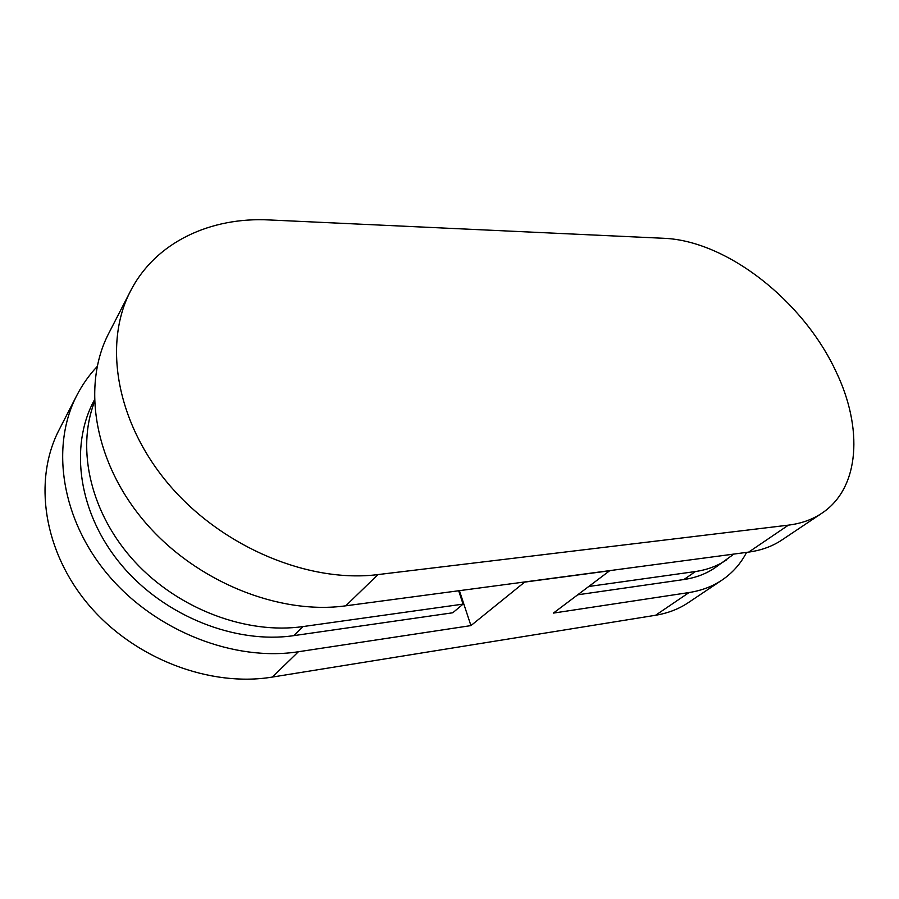 <?xml version="1.0" encoding="UTF-8"?>
<svg xmlns="http://www.w3.org/2000/svg" width="899" height="899" viewBox="0 0 899 899"><rect width="100%" height="100%" fill="white"/><g stroke="black" fill="none" stroke-linecap="round" stroke-linejoin="round"><path stroke-width="1.35" d="M733.887 554.065L715.087 567.718C706.153 573.832 695.759 577.765 683.914 579.529L577.709 594.801M726.707 559.762C717.762 565.876 707.344 569.797 695.455 571.528L588.755 586.485M458.67 590.767L463.064 604.117L303.019 626.569C247.191 634.615 179.182 609.679 135.075 562.044C90.956 514.408 76.01 449.983 94.361 402.145M463.064 604.117L452.781 612.77L293.962 635.615C235.796 644.28 164.663 616.512 121.59 565.19C78.438 513.902 69.088 446.533 94.26 400.224L94.294 400.179M130.58 290.928L108.869 333.124C81.449 385.457 94.047 462.974 145.447 522.645C196.769 582.35 279.645 615.028 345.767 605.814L748.698 552.098C761.397 550.345 772.499 546.289 781.995 539.917L821.888 513.205C812.415 519.555 801.267 523.533 788.434 525.14L377.973 574.585C310.076 583.193 223.997 548.379 170.282 486.101C116.454 423.856 102.756 343.957 130.58 290.928C155.718 241.82 210.939 216.895 269.307 219.952L663.619 238.28C726.808 240.651 803.414 301.019 836.115 371.793C863.074 427.778 860.118 487.955 821.888 513.205M746.597 552.368C740.709 563.718 732.505 572.955 722.009 580.08L688.241 602.69C678.779 609.039 667.89 613.219 655.573 615.264L272.307 677.071C210.546 687.353 135.075 659.304 89.181 605.465C43.219 551.649 32.971 479.875 59.222 429.61L76.887 395.279C82.371 384.671 89.125 375.085 97.148 366.545M722.009 580.08C712.514 586.44 701.535 590.598 689.072 592.542L553.402 613.096L609.634 570.775L524.679 582.102L470.93 625.603L298.423 651.741C235.055 661.698 156.932 632.042 109.127 576.113C61.233 520.218 50.187 446.353 76.887 395.279M470.93 625.603L459.423 590.665M683.914 579.529L695.455 571.528M293.962 635.615L303.019 626.569M748.698 552.098L788.434 525.14M345.767 605.814L377.973 574.585M655.573 615.264L689.072 592.542M272.307 677.071L298.423 651.741"/></g></svg>
